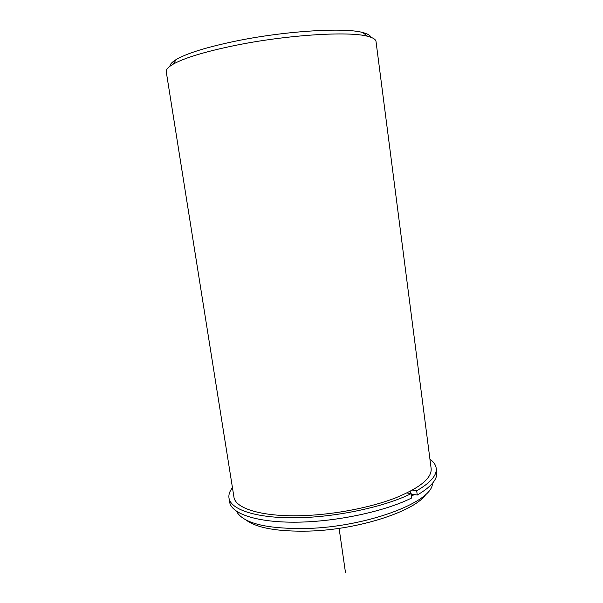 <?xml version="1.0" encoding="UTF-8"?>
<svg xmlns="http://www.w3.org/2000/svg" width="603" height="603" viewBox="0 0 603 603"><rect width="100%" height="100%" fill="white"/><g stroke="black" fill="none" stroke-linecap="round" stroke-linejoin="round"><path stroke-width="0.9" d="M411.291 494.483L411.819 494.181M304.922 515.557C335.803 514.314 370.77 507.462 395.206 498.04C419.967 487.895 431.952 478.066 431.145 468.546L376.023 41.539C375.759 39.383 372.948 37.635 367.589 36.286C348.971 30.994 286.5 34.884 234.899 45.481C204.651 51.737 183.968 58.031 172.865 64.348C168.101 67.152 165.893 69.631 166.255 71.765L233.926 496.962C235.08 508.766 263.338 517.366 304.922 515.557M411.51 496.118L414.269 494.566M236.602 511.359L237.288 512.663C245.029 523.788 268.214 529.065 306.844 528.484C365.991 526.947 430.165 502.872 432.359 484.556L432.653 483.116M245.911 519.929C256.742 528.024 277.681 531.748 308.736 531.1C359.162 529.773 415.836 510.899 426.14 493.955M169.948 66.24C170.001 64.22 172.164 61.936 176.445 59.38C187.179 53.2 206.98 47.094 235.856 41.079C285.068 30.904 344.66 27.301 362.75 32.532C367.574 33.776 370.302 35.358 370.913 37.28M228.989 498.033C230.58 509.656 256.448 518.361 296.42 517.781C336.308 517.238 384.36 506.942 411.178 493.646L411.751 497.95C384.97 511.374 336.956 521.708 297.083 522.175C257.127 522.688 231.251 513.816 229.63 502.028L228.989 498.033C228.499 494.671 229.653 491.211 232.449 487.654M429.939 459.192C433.625 461.823 435.705 464.815 436.188 468.169C437.085 475.179 430.587 482.709 416.688 490.759L417.253 495.04C431.13 486.907 437.612 479.287 436.7 472.187L436.188 468.169M412.46 490.103L416.688 490.759M410.221 491.317L410.515 493.54M411.238 494.083L417.253 495.04M411.178 493.646L406.95 492.975M339.105 528.349L345.519 572.85M176.445 59.38L172.865 64.348M362.75 32.532L367.589 36.286"/></g></svg>
